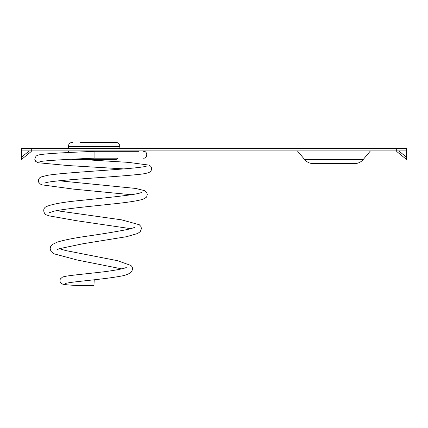 <?xml version="1.0" encoding="UTF-8"?>
<svg xmlns="http://www.w3.org/2000/svg" width="428" height="428" viewBox="0 0 428 428"><rect width="100%" height="100%" fill="white"/><g stroke="black" fill="none" stroke-linecap="round" stroke-linejoin="round"><path stroke-width="0.64" d="M71.46 159.237A2.573 2.573 0 0 0 72.541 159.478L115.635 159.478A2.573 2.573 0 0 0 117.866 158.189L94.085 158.189L94.085 151.319L139.004 151.319L119.845 151.319L119.845 150.891M94.23 279.789L93.919 285.695C77.784 285.69 67.383 285.176 62.707 284.16L60.808 282.903C59.872 281.72 59.738 280.377 60.407 278.885L62.531 277.087C66.367 275.589 81.7 274.38 98.167 272.433C112.291 270.999 125.8 268.377 126.33 267.345L126.319 267.35M80.346 142.305L115.555 142.305A4.291 4.291 0 0 1 119.845 146.595L119.845 148.313M72.621 142.305A4.291 4.291 0 0 0 68.325 146.595L68.325 148.313M68.325 150.891L68.325 152.523M297.374 150.891L304.693 159.612A11.16 11.16 0 0 0 313.248 163.598L354.582 163.598A11.16 11.16 0 0 0 363.131 159.612L370.45 150.891M31.276 150.891L31.276 151.475L21.4 159.542L21.4 157.311L29.259 150.891M396.724 150.891L396.724 151.475L406.6 159.542L406.6 150.891L21.4 150.891L21.4 157.311M21.4 150.891L21.4 149.244M406.6 150.891L406.6 148.313L21.4 148.313M340.784 163.598L327.046 163.598M406.6 157.311L398.741 150.891M119.845 146.595L68.325 146.595M304.693 159.612L363.131 159.612M396.296 150.891L396.296 148.313M31.704 150.891L31.704 148.313M94.085 158.189C67.373 159.286 41.473 160.805 39.858 161.747M94.085 151.319C66.479 152.598 42.212 153.577 37.509 155.3L36.059 156.097L34.722 159.179L35.738 161.436L38.119 162.731L67.929 165.545L123.778 168.905M81.625 159.478L128.528 162.378L149.11 165.133L150.929 166.449L151.656 167.883L151.651 169.713L150.18 171.853C147.869 173.158 143.626 174.052 137.463 174.528C115.694 176.941 62.467 179.546 47.738 182.253L44.068 183.141M146.36 166.166C145.557 166.578 141.636 167.166 134.59 167.931C112.083 170.237 63.226 172.677 47.438 175.341L41.077 176.962C37.68 178.369 38.434 182.296 38.878 182.456L40.425 184.104L42.035 184.864L73.659 189.133L131.257 194.713M59.171 180.787L135.676 188.438L144.38 190.604L146.649 192.445L147.302 194.269L146.718 196.736L146.183 197.42L142.957 199.271C137.372 200.925 126.822 202.535 111.312 204.103C90.64 206.339 65.243 208.709 54.49 211.09L49.616 212.566M141.459 192.472L140.753 192.766C135.248 194.927 106.92 197.645 82.641 200.24C63.355 202.021 51.023 204.263 45.646 206.959C41.511 209.741 45.181 215.305 46.641 214.893L48.969 215.846L76.938 220.773L130.717 228.67M135.221 227.011L135.227 227.006C135.446 226.803 135.307 227.61 127.469 229.472C116.015 231.73 101.752 234.084 84.674 236.518C72.621 238.31 63.451 240.199 57.159 242.184L52.542 244.399L50.648 246.555L50.146 248.721L51.007 251.354L53.912 253.783L77.324 260.042L121.771 268.87M56.528 210.672L121.493 219.826L139.314 224.732L140.898 226.471L141.47 228.568L140.266 231.66L137.682 233.49L126.57 236.695L82.995 243.741L59.396 248.673L56.555 249.973M59.358 248.689L65.821 250.578L117.454 260.684L130.743 265.414C132.862 266.981 133.049 269.191 131.31 272.042C128.914 274.166 124.767 275.643 118.872 276.472C105.582 278.938 80.978 281.014 70.069 282.55L65.104 283.448M143.455 158.189C147.837 158.547 147.837 150.961 143.455 151.319"/></g></svg>
